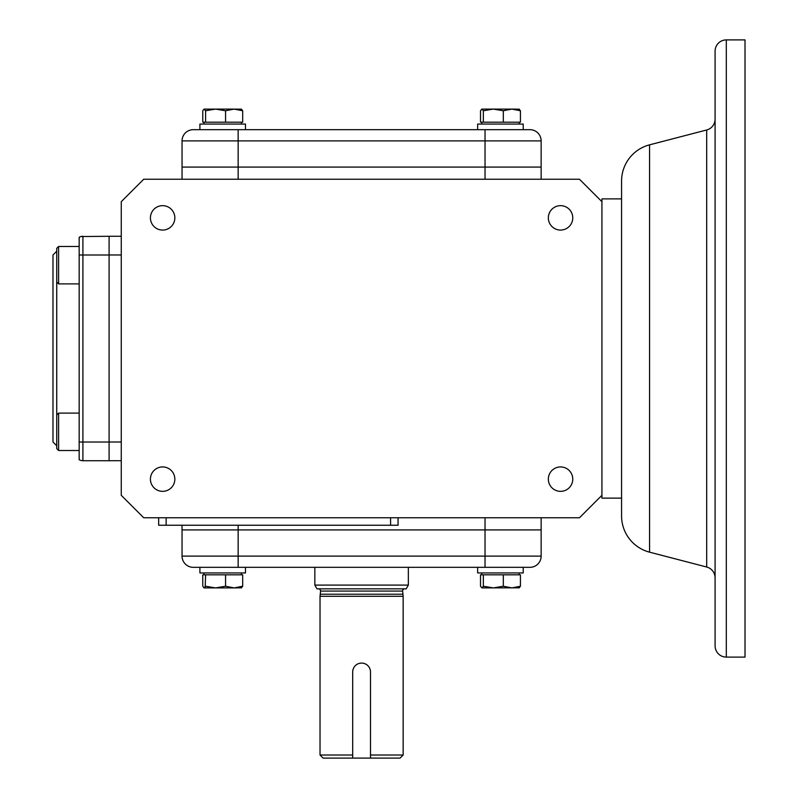 <?xml version="1.0" encoding="UTF-8"?>
<svg xmlns="http://www.w3.org/2000/svg" width="798" height="798" viewBox="0 0 798 798"><rect width="100%" height="100%" fill="white"/><g stroke="black" fill="none" stroke-linecap="round" stroke-linejoin="round"><path stroke-width="1.2" d="M56.728 282.013L58.603 283.889L58.603 246.482L56.728 248.348L56.728 414.99M56.728 251.25L52.987 254.991L52.987 442.022L56.728 445.763M58.603 283.889L79.172 283.889L79.172 254.991L79.172 459.718A7.481 7.481 0 0 0 82.912 460.725L109.097 460.725L109.097 236.288L80.987 236.537M58.603 413.115L58.603 450.521L56.738 448.656L56.738 414.99L58.603 413.115L79.172 413.115L79.172 442.022L82.912 442.022L82.912 254.991L79.172 254.991L79.172 237.285A7.481 7.481 0 0 1 82.912 236.288A7.481 7.481 0 0 0 79.172 237.285M109.097 460.725L82.912 460.725L109.097 460.725L82.912 460.725L109.097 460.725L82.912 460.725L82.912 442.022L109.097 442.022M58.603 450.521L79.172 450.521L58.603 450.521L56.738 448.656M715.088 51.122A11.222 11.222 0 0 1 726.31 39.9L745.013 39.9L745.013 657.103L726.31 657.103A11.222 11.222 0 0 1 715.088 645.881L715.088 51.122L715.088 645.881M715.088 577.872A11.222 11.222 0 0 0 706.689 567.019L706.689 129.984A11.222 11.222 0 0 0 715.088 119.131L715.088 131.889M649.562 144.837L649.562 552.166A37.406 37.406 0 0 1 621.572 515.957L621.572 181.046A37.406 37.406 0 0 1 649.562 144.837L706.689 129.984M649.562 552.166L706.689 567.019M621.572 198.882L601.931 198.882L601.931 498.132L621.572 498.132M162.632 491.349A12.209 12.209 0 0 1 150.423 479.139A12.209 12.209 0 0 1 162.632 466.93A12.209 12.209 0 0 1 174.842 479.139A12.209 12.209 0 0 1 162.632 491.349M162.632 230.073A12.209 12.209 0 0 1 150.423 217.864A12.209 12.209 0 0 1 162.632 205.655A12.209 12.209 0 0 1 174.842 217.864A12.209 12.209 0 0 1 162.632 230.073M560.555 230.073A12.209 12.209 0 0 1 548.346 217.864A12.209 12.209 0 0 1 560.555 205.655A12.209 12.209 0 0 1 572.765 217.864A12.209 12.209 0 0 1 560.555 230.073M560.555 491.349A12.209 12.209 0 0 1 548.346 479.139A12.209 12.209 0 0 1 560.555 466.93A12.209 12.209 0 0 1 572.765 479.139A12.209 12.209 0 0 1 560.555 491.349M485.034 517.762L485.034 529.922L238.153 529.922L541.144 529.922L541.144 517.762M182.044 525.244L182.044 529.922L238.153 529.922L238.153 525.244M541.144 179.241L541.144 167.081L485.034 167.081L485.034 129.675L529.922 129.675A11.222 11.222 0 0 1 541.144 140.897L541.144 167.081L182.044 167.081L182.044 179.241M601.931 201.685L579.488 179.241L143.7 179.241L121.256 201.685L121.256 495.319L143.7 517.762L579.488 517.762L601.931 495.319M121.256 442.012L109.097 442.012L109.097 460.715L121.256 460.715M121.256 236.278L109.097 236.278L109.097 254.981L121.256 254.981M109.097 442.012L109.097 254.981M166.144 517.762L166.144 525.244L158.662 525.244L158.662 517.762M398.062 517.762L398.062 525.244L166.144 525.244M318.342 588.834A2.244 2.244 0 0 1 320.587 591.079L320.028 596.315L403.16 596.315L402.601 591.079A2.244 2.244 0 0 1 404.845 588.834M320.028 755.008L323.11 758.1L400.077 758.1L403.16 755.008L370.501 755.008L370.501 671.996A8.908 8.908 0 0 0 361.594 663.088A8.908 8.908 0 0 0 352.686 671.996L352.686 755.008L320.028 755.008L320.028 596.315M316.996 588.834L406.192 588.834L408.347 585.094L314.841 585.094L316.996 588.834M320.587 594.221L402.601 594.221M370.501 758.1L370.501 671.996M352.686 671.996L352.686 758.1M541.144 556.106L541.144 529.922L485.034 529.922L485.034 556.106L541.144 556.106A11.222 11.222 0 0 1 529.922 567.328L485.034 567.328L485.034 556.106L238.153 556.106L238.153 567.328L485.034 567.328M193.266 567.328A11.222 11.222 0 0 1 182.044 556.106L182.044 529.922L238.153 529.922L238.153 556.106L182.044 556.106A11.222 11.222 0 0 0 193.266 567.328L238.153 567.328M204.188 587.907L234.133 587.907L225.565 586.231L215.59 587.907L205.605 586.231L204.029 587.907L202.772 586.231L202.772 574.809L242.692 574.809L242.692 586.231L234.133 587.907L241.595 587.807M205.206 587.019L205.605 574.809M225.565 586.231L225.565 574.809M241.275 587.907L242.692 586.231M199.909 567.328L199.909 572.944L245.475 572.944L245.475 567.328M519.009 587.907L520.436 586.231L511.867 587.907L503.309 586.231L493.334 587.907L483.349 586.231L482.95 587.019M481.932 587.907L480.516 586.231L480.516 574.809L483.349 574.809L483.349 586.231L481.932 587.907L519.338 587.807M503.309 586.231L503.309 574.809L520.436 574.809L520.436 586.231M483.349 574.809L503.309 574.809M477.653 567.328L477.653 572.944L523.219 572.944L523.219 567.328M485.034 179.241L485.034 167.081L182.044 167.081L182.044 140.897A11.222 11.222 0 0 1 193.266 129.675L238.153 129.675L238.153 179.241M485.034 129.675L238.153 129.675M205.605 122.194L202.772 122.194L202.772 110.772L204.029 109.097L205.605 110.772L204.188 109.097L234.133 109.097L225.565 110.772L215.59 109.097L205.605 110.772L205.605 122.194L242.692 122.194L242.692 110.772L234.133 109.097L241.595 109.196M225.565 110.772L225.565 122.194M241.275 109.097L242.692 110.772M199.909 129.675L199.909 124.059L245.475 124.059L245.475 129.675L245.475 124.059M483.349 122.194L480.516 122.194L480.516 110.772L481.773 109.097L483.349 110.772L481.932 109.097L511.867 109.097L503.309 110.772L493.334 109.097L483.349 110.772L483.349 122.194L520.436 122.194L520.436 110.772L511.867 109.097L519.338 109.196M503.309 110.772L503.309 122.194M519.009 109.097L520.436 110.772M477.653 129.675L477.653 124.059L523.219 124.059L523.219 129.675M109.097 254.991L82.912 254.991L82.912 236.288M726.31 39.9L726.31 657.103M390.581 517.762L390.581 525.244M320.587 591.079L402.601 591.079M529.922 129.675A11.222 11.222 0 0 1 541.144 140.897L182.044 140.897M58.603 246.482L79.172 246.482M314.841 567.328L314.841 585.094M408.347 567.328L408.347 585.094M403.16 755.008L403.16 596.315M241.435 572.944L241.435 574.809M204.029 572.944L204.029 574.809M519.179 572.944L519.179 574.809M481.773 572.944L481.773 574.809M204.029 124.059L204.029 122.194M241.435 124.059L241.435 122.194M481.773 124.059L481.773 122.194M519.179 124.059L519.179 122.194"/></g></svg>
